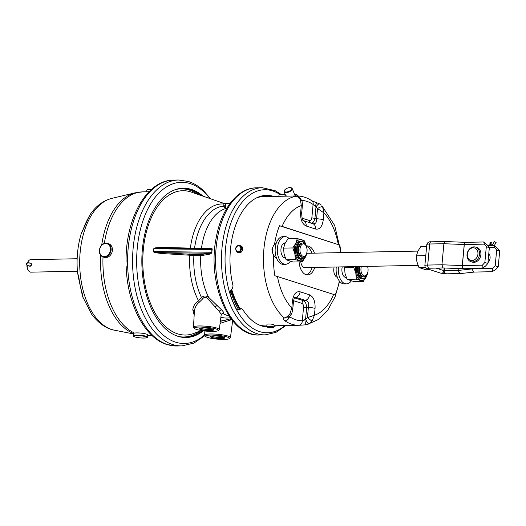 <?xml version="1.0" encoding="UTF-8"?>
<svg xmlns="http://www.w3.org/2000/svg" width="526" height="526" viewBox="0 0 526 526"><rect width="100%" height="100%" fill="white"/><g stroke="black" fill="none" stroke-linecap="round" stroke-linejoin="round"><path stroke-width="0.79" d="M220.355 321.36L231.045 318.703M194.173 315.021L192.792 309.801C193.292 306.014 195.199 302.989 198.499 300.727L201.557 297.637L202.832 298.683C204.055 296.855 205.666 296.855 207.671 298.683L208.664 297.321L221.453 309.775C224.227 312.602 224.536 313.759 222.393 313.24A54.211 31.087 -91.1 0 0 226.141 315.008L229.218 316.113M164.079 253.657L193.897 255.472L194.173 254.531L200.182 254.768L208.94 253.243L163.915 252.684C149.903 251.954 154.966 251.658 153.553 251.533L153.441 251.513C154.591 251.704 150.265 252.506 164.079 253.657L163.915 252.684L194.173 254.531M153.441 251.513L153.697 248.765C154.94 248.627 150.692 247.555 164.651 247.463L164.336 248.147L154.526 248.456L153.809 248.752L153.553 251.533L211.557 252.256C212.077 252.473 211.202 252.802 208.94 253.243L209.526 254.209C211.399 253.433 212.182 252.776 211.866 252.224L211.814 249.475C212.392 249.212 211.57 248.962 209.361 248.713L163.428 248.134M223.951 204.029A58.169 33.355 88.9 0 0 190.359 248.121L164.651 247.463M190.044 248.798L190.359 248.121L194.561 248.285L194.679 249.008M226.121 208.355L225.246 208.289L223.32 206.133L224.332 205.278M211.866 252.224L212.123 249.482C212.537 248.851 211.866 248.357 210.098 248.022L194.561 248.285A56.012 32.119 88.9 0 1 223.32 206.133L223.734 205.968L225.411 208.079L226.456 208.132M200.182 254.768L200.768 255.721A54.211 31.087 -91.1 0 0 208.664 297.321C205.942 295.448 203.575 295.553 201.557 297.637A56.012 32.119 88.9 0 1 193.897 255.472L200.768 255.721L209.526 254.209M273.691 196.408A65.888 37.78 88.9 0 0 256.892 197.704A65.888 37.78 88.9 0 0 233.051 285.802L232.42 288.61L230.736 290.654L230.099 293.613A71.365 40.923 -91.1 0 0 232.84 301.405A71.365 40.923 -91.1 0 0 232.959 301.681A71.365 40.923 -91.1 0 0 236.391 309.058L237.824 309.932L241.69 308.755L242.71 309.485A65.888 37.78 -91.1 0 0 259.417 325.101A65.888 37.78 -91.1 0 0 267.057 327.027M276.262 325.732A65.888 37.78 -91.1 0 1 273.954 326.436M258.608 324.733A65.125 37.339 88.9 0 0 266.794 326.357M241.69 308.755L239.435 308.617L236.588 309.814M256.096 198.105A65.125 37.339 -91.1 0 1 269.134 196.494M298.196 195.988L296.23 194.41L294.389 193.923M297.019 195.955A6.246 2.854 -22.2 0 0 296.23 194.41A6.246 2.854 -22.2 0 0 294.415 193.989M294.948 195.291A4.57 2.084 157.8 0 1 294.987 195.317A4.57 2.084 157.8 0 1 295.441 195.974M284.461 190.432A4.353 1.986 -22.2 0 0 284.316 190.642A4.353 1.986 -22.2 0 0 284.066 191.425A4.353 1.986 -22.2 0 0 284.132 191.819A4.353 1.986 -22.2 0 0 288.504 192.174A4.353 1.986 -22.2 0 0 292.259 188.933A4.353 1.986 -22.2 0 0 292.193 188.538A4.353 1.986 -22.2 0 0 291.233 187.821A4.353 1.986 -22.2 0 0 290.983 187.769M284.336 190.931A3.906 1.782 -22.2 0 0 287.952 191.72A3.906 1.782 -22.2 0 0 291.687 188.696A3.906 1.782 -22.2 0 0 290.773 187.697A3.906 1.782 -22.2 0 0 284.559 190.228A3.906 1.782 -22.2 0 0 284.336 190.931M238.271 309.104A67.749 38.845 -91.1 0 1 230.585 290.852M340.802 252.625A59.037 33.848 88.9 0 0 339.842 245.116L282.074 226.397A55.756 31.968 88.9 0 1 301.293 205.607L300.655 212.458A5.799 0.914 -174.7 0 1 301.681 213.083L302.483 204.417L301.293 205.607L300.445 199.709L297.9 197.04L295.546 196.303C294.586 196.126 294.915 196.007 296.532 195.955L263.467 196.606A64.678 37.083 -91.1 0 0 256.879 197.776M274.02 325.778L298.729 325.285A4.458 3.656 89.4 0 0 302.305 320.755L304.85 319.65L307.421 317.665L314.43 315.225L312.023 321.189L308.841 323.97L305.56 324.825L306.882 324.654L318.44 319.486L327.928 309.893L335.042 296.888L339.605 281.364M289.445 316.593L289.471 316.632A4.458 3.386 -56 0 1 284.947 320.86C283.435 319.755 283.205 318.795 284.257 317.987L286.782 316.889L289.839 314.068L291.798 307.96L292.653 310.412L291.654 313.831L289.839 314.068M235.911 250.817A3.57 2.867 -72.2 0 0 237.456 252.27L235.543 248.883C236.082 246.319 237.45 245.182 239.639 245.478L240.901 245.879A3.57 2.867 107.8 0 1 242.736 249.219A3.57 2.867 107.8 0 1 238.719 252.677L237.456 252.27A3.57 2.867 -72.2 0 0 241.473 248.818A3.57 2.867 -72.2 0 0 239.639 245.478A3.57 2.867 -72.2 0 0 237.535 245.76M276.393 257.707A7.134 4.09 -91.1 0 1 276.209 257.655A7.134 4.09 -91.1 0 1 273.573 254.762L272.731 253.295L271.949 249.357L273.421 245.8L274.506 244.702A7.134 4.09 -91.1 0 1 276.111 243.591M282.074 226.397L279.497 225.739A59.037 33.848 88.9 0 0 274.506 244.702M315.061 308.381C315.357 301.253 313.516 296.736 309.538 294.83A5.799 4.662 107.8 0 1 305.507 300.405C308.328 301.207 309.281 303.548 308.374 307.434A5.799 0.914 5.3 0 1 315.061 308.381L314.43 315.225A55.756 31.968 88.9 0 0 333.642 294.435L274.855 275.736A59.037 33.848 88.9 0 1 273.573 254.762M272.731 253.295A7.134 4.09 -91.1 0 1 273.421 245.8M333.642 294.435L335.2 295.112A59.037 33.848 88.9 0 0 339.349 281.035M339.842 245.116L279.497 225.739M337.37 277.287A7.134 4.09 -91.1 0 1 337.186 277.235A7.134 4.09 -91.1 0 1 334.135 267.037M314.726 267.418A14.498 8.311 -91.1 0 1 307.638 274.92A14.498 8.311 -91.1 0 1 299.097 261.895M306.448 245.984A14.498 8.311 -91.1 0 1 307.059 245.931A14.498 8.311 -91.1 0 1 314.443 253.151M341.052 252.618L334.674 225.45L322.629 206.836L323.924 212.872L317.546 208.539L316.599 218.777C316.79 222.597 315.469 224.207 312.628 223.609A5.799 4.662 107.8 0 1 312.661 223.616L312.661 223.616A5.799 4.662 107.8 0 1 315.639 229.047L306.185 226.009A5.799 4.662 -72.2 0 0 303.357 220.631M363.328 281.41L354.077 281.594L347.081 279.345L345.036 273.54L344.556 267.695L353.801 267.517L355.846 273.323L356.326 279.161L363.328 281.41L366.648 276.038M347.081 279.345L356.326 279.161M344.556 267.695L344.721 266.827M354.471 266.629L353.801 267.517M355.675 266.61A10.704 6.141 88.9 0 0 355.846 273.323A10.704 6.141 88.9 0 0 360.612 280.273A10.704 6.141 88.9 0 0 366.346 276.696A10.704 6.141 88.9 0 0 366.615 276.091M356.674 266.59A9.06 5.194 88.9 0 0 356.457 268.096A9.06 5.194 88.9 0 0 361.77 278.806L362.861 278.787C365.721 278.353 367.437 275.867 368.009 271.331L368.042 270.857M360.073 266.518A7.134 4.09 88.9 0 0 363.131 276.722A7.134 4.09 88.9 0 0 363.92 276.84L363.19 276.854A7.134 4.09 -91.1 0 1 362.394 276.735A7.134 4.09 -91.1 0 1 359.343 266.531M363.92 276.84A7.134 4.09 88.9 0 0 366.74 274.743L367.102 274.099A6.246 3.583 88.9 0 0 367.496 266.373M361.388 266.491A6.246 3.583 88.9 0 0 363.939 275.828A6.246 3.583 88.9 0 0 367.102 274.099M316.849 203.141C316.665 202.286 316.172 203.365 315.363 206.363L313.095 204.463L311.852 217.817A2.676 0.421 5.3 0 0 314.942 218.257C314.101 221.729 312.779 223.34 310.978 223.09M315.639 229.047C319.736 229.724 322.28 226.621 323.286 219.723A5.799 0.914 -174.7 0 0 316.599 218.777L314.942 218.257L315.988 206.974L315.363 206.363M322.629 206.836C321.491 206.521 319.801 207.086 317.546 208.539L315.988 206.974C317.665 204.423 318.986 203.477 319.959 204.121M299.32 197.434A4.458 3.656 -90.6 0 0 296.559 195.955C301.97 195.942 307.099 197.566 311.931 200.833L319.762 203.943L321.287 205.094M311.852 217.817C311.556 219.861 310.8 220.782 309.59 220.578A2.676 2.15 -72.2 0 0 310.761 223.004M300.445 199.709L301.996 200.84L302.483 204.417M297.9 197.04L299.472 197.539L301.996 200.84M286.782 316.889L289.254 316.757L287.617 317.888L284.257 317.987A64.678 37.083 88.9 0 1 263.927 248.798A64.678 37.083 88.9 0 1 295.546 196.303L299.472 197.539M311.931 200.833A4.458 3.386 124 0 1 313.095 204.463A60.214 34.525 88.9 0 0 301.792 200.38M305.56 324.825L304.85 319.65M308.841 323.97C307.855 323.523 306.77 321.899 305.586 319.118L306.632 307.835C306.448 304.219 305.494 301.878 303.765 300.806A2.676 2.15 -72.2 0 0 301.904 303.384L293.587 300.708M312.023 321.189L307.421 317.665L308.374 307.434L306.632 307.835A2.676 0.421 -174.7 0 1 303.541 307.394L302.305 320.755A60.214 34.525 88.9 0 1 289.471 316.632L289.478 316.567M294.902 297.275L296.046 297.368A5.799 4.662 -72.2 0 0 300.083 291.792L309.538 294.83M289.254 316.757L291.654 313.831M300.083 291.792C295.987 291.108 293.436 294.218 292.43 301.109A5.799 0.914 5.3 0 1 293.455 301.74L292.653 310.412M294.481 297.88L294.843 297.94A2.676 2.15 107.8 0 0 294.33 298.189M312.168 267.471A14.498 8.311 -91.1 0 1 306.356 274.776M306.566 246.392A14.498 8.311 -91.1 0 1 311.885 253.197M418.012 265.367L304.935 267.616A7.134 4.09 -91.1 0 1 304.14 267.497A7.134 4.09 -91.1 0 1 300.793 261.863M429.92 269.693L425.942 269.772L418.939 267.524L416.894 261.718L416.421 255.879L417.874 251.191L420.892 246.477L426.639 246.359M425.271 267.399L418.939 267.524M441.531 273.296L440.86 273.106A2.676 2.15 107.8 0 1 440.288 273.027L440.288 273.027A2.676 2.15 107.8 0 1 440.282 273.02L446.725 273.816A2.676 1.532 -91.1 0 1 446.423 273.77L441.531 273.296A2.676 2.15 107.8 0 0 443.905 270.627L435.995 268.089M427.967 268.964L427.434 268.773L428.973 268.175A2.676 1.532 -91.1 0 1 427.723 265.058A6.693 1.059 -174.7 0 0 424.85 265.656C425.087 267.57 425.942 268.641 427.408 268.885L427.408 268.885A2.676 2.15 -72.2 0 0 427.98 268.97L427.967 268.964M425.79 255.537L416.421 255.879M499.7 251.014L497.754 248.43L494.032 245.307L494.723 247.45L496.669 250.041L499.7 251.014L498.234 266.8L495.801 269.476L492.185 271.712L492.77 268.503L495.203 265.827L496.669 250.041M488.805 253.499A6.246 5.017 107.8 0 1 487.95 262.671M498.234 266.8L495.203 265.827M492.77 268.503L472.052 268.917L473.617 272.027L471.993 268.917L458.777 270.384L458.942 268.569M460.756 273.54L474.274 272.067A2.676 1.532 -91.1 0 1 474.274 272.067L474.274 272.067A2.676 1.532 -91.1 0 1 473.979 272.021L473.347 272.054A2.946 0.467 5.3 0 1 473.979 272.021M460.842 273.527L446.725 273.816M442.557 267.905A2.946 0.467 5.3 0 1 443.333 267.918L442.918 267.898L441.939 264.775L427.723 265.058L429.676 244.005L443.891 243.722L445.167 241.539L465.148 242.328A2.676 0.842 92.3 0 0 464.228 244.524L462.275 265.577L442.011 264.775L442.918 267.898L442.557 267.905A2.676 1.532 88.9 0 0 442.859 267.951L428.414 268.234A2.676 1.532 -91.1 0 1 428.157 268.207L428.414 268.234M486.313 246.714L484.361 244.13L483.677 241.98L487.398 245.103L489.344 247.687L487.878 263.473L484.847 262.5L486.313 246.714L489.344 247.687M487.878 263.473L485.445 266.149L481.829 268.385L482.408 265.176L484.847 262.5M470.934 261.672L472.282 262.106A7.647 6.148 -72.2 0 0 480.882 254.702A7.647 6.148 -72.2 0 0 476.957 247.549L475.609 247.115A7.647 6.148 -72.2 0 0 467.016 254.518A7.647 6.148 107.8 0 0 470.934 261.672A7.647 6.148 107.8 0 0 479.534 254.268A7.647 6.148 -72.2 0 0 475.609 247.115M445.358 241.585L443.964 243.729L464.228 244.524L484.361 244.13M424.85 265.656L426.803 244.603A6.693 1.059 5.3 0 1 429.676 244.005A2.676 1.532 -91.1 0 1 431.136 241.815L445.167 241.539M442.859 267.951L463.452 268.747M491.718 245.353L491.942 242.92L490.436 242.44L490.166 245.386M490.436 242.44L490.035 242.552L489.772 245.392M494.335 241.644L496.11 242.447L494.335 241.644L492.237 245.34M477.93 254.078A6.483 5.214 107.8 0 1 472.026 260.561A6.483 5.214 107.8 0 1 467.305 254.288A6.483 5.214 -72.2 0 1 473.209 247.805A6.483 5.214 -72.2 0 1 477.93 254.078M302.345 261.83L293.1 262.014L286.098 259.765L284.053 253.959L283.573 248.114L292.824 247.937L294.869 253.742L295.349 259.581L302.345 261.83L305.665 256.458M286.098 259.765L295.349 259.581M305.652 244.097L304.298 240.783L297.302 238.534L295.842 243.216L292.824 247.937M283.573 248.114L285.033 243.433L288.051 238.719L297.302 238.534M305.382 243.63A10.704 6.141 88.9 0 0 301.582 239.639A10.704 6.141 88.9 0 0 295.842 243.216A10.704 6.141 88.9 0 0 294.869 253.742A10.704 6.141 88.9 0 0 299.629 260.692A10.704 6.141 88.9 0 0 305.369 257.115A10.704 6.141 88.9 0 0 305.639 256.51M307.013 248.805L305.152 243.288L301.523 241.086L300.425 241.105A9.06 5.194 88.9 0 0 295.474 248.515A9.06 5.194 88.9 0 0 300.787 259.226L301.885 259.206C304.745 258.772 306.454 256.287 307.026 251.75L307.066 251.277M302.943 257.26L302.213 257.273A7.134 4.09 -91.1 0 1 301.418 257.155A7.134 4.09 -91.1 0 1 297.986 249.528A7.134 4.09 -91.1 0 1 301.931 242.999L302.66 242.986A7.134 4.09 88.9 0 0 298.715 249.508A7.134 4.09 88.9 0 0 302.148 257.142A7.134 4.09 88.9 0 0 302.943 257.26A7.134 4.09 88.9 0 0 305.764 255.163L306.125 254.518A6.246 3.583 88.9 0 0 305.948 245.596A6.246 3.583 88.9 0 0 304.1 243.965A6.246 3.583 88.9 0 0 299.991 248.976A6.246 3.583 88.9 0 0 302.963 256.247A6.246 3.583 88.9 0 0 306.125 254.518M305.948 245.596L305.56 244.971A7.134 4.09 88.9 0 0 303.449 243.104A7.134 4.09 88.9 0 0 302.66 242.986M266.781 326.495L266.984 324.299A3.57 0.565 5.3 0 1 269.509 323.996A3.57 0.565 5.3 0 1 273.461 324.575A3.57 0.565 5.3 0 1 274.092 324.956L273.888 327.152A3.57 0.565 -174.7 0 0 273.257 326.764A3.57 0.565 -174.7 0 0 269.305 326.186A3.57 0.565 -174.7 0 0 266.781 326.495L267.642 327.297C271.64 328.066 273.717 328.014 273.888 327.152M200.202 328.046A6.411 1.013 -174.7 0 0 206.297 329.361A6.411 1.013 -174.7 0 0 212.524 329.191M213.543 329.763A7.305 1.157 5.3 0 1 207.066 330.453A7.305 1.157 5.3 0 1 199.071 328.697A7.305 1.157 5.3 0 1 199.144 328.382A7.305 1.157 5.3 0 1 206.416 328.079A7.305 1.157 5.3 0 1 213.503 329.71A7.305 1.157 5.3 0 1 213.543 329.763M194.462 328.454A12.045 1.907 -174.7 0 0 206.199 331.13A12.045 1.907 -174.7 0 0 218.119 330.63A12.045 1.907 -174.7 0 0 218.152 329.999A12.045 1.907 -174.7 0 0 204.496 327.172A12.045 1.907 -174.7 0 0 194.442 328.434A12.045 1.907 -174.7 0 0 194.462 328.454M218.119 330.63L219.105 329.828A12.966 2.051 -174.7 0 0 219.303 329.532A12.966 2.051 -174.7 0 0 219.145 329.151A12.966 2.051 -174.7 0 0 217.014 328.112A12.966 2.051 -174.7 0 0 202.602 326.008A12.966 2.051 -174.7 0 0 193.476 327.133A12.966 2.051 -174.7 0 0 193.614 327.468A12.966 2.051 -174.7 0 0 193.64 327.488M222.025 313.115L222.459 313.174L221.242 314.436L219.072 311.195L207.671 298.683M202.832 298.683L199.393 302.108C196.507 304.33 194.837 307.368 194.39 311.221L193.476 327.133M199.393 302.108L198.499 300.727A58.169 33.355 88.9 0 1 189.728 254.965L189.564 253.999M153.697 248.765L212.123 249.482M210.098 248.022L209.361 248.713L164.336 248.147M225.246 208.289L225.891 203.384A4.464 0.704 5.3 0 0 223.977 203.779L223.734 205.968M211.36 336.061A6.411 1.013 -174.7 0 0 217.448 337.376A6.411 1.013 -174.7 0 0 223.681 337.199M224.701 337.771A7.305 1.157 5.3 0 1 218.224 338.461A7.305 1.157 5.3 0 1 210.229 336.706A7.305 1.157 5.3 0 1 210.301 336.39A7.305 1.157 5.3 0 1 217.573 336.088A7.305 1.157 5.3 0 1 224.661 337.725A7.305 1.157 5.3 0 1 224.701 337.771M205.62 336.469A12.045 1.907 -174.7 0 0 217.356 339.145A12.045 1.907 -174.7 0 0 229.27 338.645A12.045 1.907 -174.7 0 0 229.31 338.014A12.045 1.907 -174.7 0 0 215.653 335.187A12.045 1.907 -174.7 0 0 205.6 336.449A12.045 1.907 -174.7 0 0 205.62 336.469M229.27 338.645L230.263 337.843A12.966 2.051 -174.7 0 0 230.46 337.541A12.966 2.051 -174.7 0 0 230.303 337.166A12.966 2.051 -174.7 0 0 228.172 336.121A12.966 2.051 -174.7 0 0 213.76 334.023A12.966 2.051 -174.7 0 0 204.634 335.147A12.966 2.051 -174.7 0 0 204.772 335.476A12.966 2.051 -174.7 0 0 204.792 335.503L205.6 336.449M231.742 319.624L220.092 323.365M225.667 321.912L226.068 320.11A58.169 33.355 88.9 0 1 220.525 319.999M201.142 195.501A74.37 42.645 88.9 0 0 194.508 191.254A74.37 42.645 88.9 0 0 190.767 189.755A74.37 42.645 88.9 0 0 172.015 191.03M174.875 335.134A74.37 42.645 88.9 0 0 177.203 335.996A74.37 42.645 88.9 0 0 197.342 334.023A74.37 42.645 88.9 0 0 202.398 330.683M203.029 196.159A74.679 42.823 88.9 0 0 191.484 189.439A74.679 42.823 88.9 0 0 172.337 190.879A74.679 42.823 88.9 0 0 141.862 263.71A74.679 42.823 88.9 0 0 175.197 335.279A74.679 42.823 88.9 0 0 177.86 336.285A74.679 42.823 88.9 0 0 203.332 330.815M99.414 250.258A7.134 5.74 -72.2 0 0 103.076 256.938C100.427 255.853 99.177 253.611 99.335 250.205C100.413 245.063 103.116 242.775 107.436 243.347L108.704 243.748A7.134 5.74 107.8 0 1 112.367 250.429A7.134 5.74 107.8 0 1 104.339 257.339L103.076 256.938A7.134 5.74 -72.2 0 0 111.104 250.021A7.134 5.74 -72.2 0 0 107.436 243.347A7.134 5.74 -72.2 0 0 99.421 250.172M133.532 333.55A7.134 1.131 5.3 0 1 138.575 332.938A7.134 1.131 5.3 0 1 146.484 334.095A7.134 1.131 5.3 0 1 147.747 334.871L147.543 337.061A7.134 1.131 -174.7 0 0 146.281 336.285A7.134 1.131 -174.7 0 0 138.371 335.134A7.134 1.131 -174.7 0 0 133.328 335.746L133.532 333.55M90.492 214.095L89.591 215.798A65.362 37.477 88.9 0 0 83.535 228.521L81.51 232.952M77.716 273.454L78.505 277.767L78.946 278.011L77.473 272.192C76.369 258.812 77.585 246.102 81.116 234.05L81.458 233.064M77.473 272.192L77.71 273.816M82.358 293.778L82.806 296.96L81.872 293.291L82.358 293.778A65.362 37.477 88.9 0 1 78.946 278.011M89.591 215.798L90.459 214.108C96.146 205.876 103.254 200.636 111.782 198.381A66.421 38.089 88.9 0 0 80.879 246.227A66.421 38.089 88.9 0 0 94.437 315.705A66.421 38.089 -91.1 0 0 114.398 330.183C108.297 329.184 99.618 325.009 91.55 314.075L82.806 296.96M83.535 228.521L83.049 229.093M27.595 262.822A6.246 3.583 -91.1 0 1 28.154 261.507A6.246 3.583 -91.1 0 1 30.626 259.673L77.151 258.746M31.146 265.571L29.758 266.241L29.305 265.972M77.401 271.232L30.87 272.159A6.246 3.583 -91.1 0 1 28.332 270.423A6.246 3.583 -91.1 0 1 27.168 265.551M30.58 266.156A1.348 1.085 -72.2 0 0 30.613 266.149L27.299 265.525L30.14 266.136A1.348 1.085 107.8 0 1 30.081 266.117M30.672 263.197L27.536 262.908M28.332 270.423L27.944 269.792A5.352 3.071 -91.1 0 1 26.951 265.426M27.464 262.849A5.352 3.071 -91.1 0 1 27.793 262.152L28.154 261.507M104.339 243.374A71.812 41.179 -91.1 0 1 142.684 191.865L149.009 191.74A7.134 1.131 -174.7 0 0 148.628 191.747M351.283 280.923A13.827 7.929 -91.1 0 1 346.516 283.876A13.827 7.929 -91.1 0 1 338.409 267.537A13.827 7.929 -91.1 0 1 338.474 266.945M342.248 266.873A7.581 4.346 88.9 0 0 341.946 268.674A7.581 4.346 88.9 0 0 346.325 277.629M346.516 283.876L344.326 283.922A13.827 7.929 -91.1 0 1 336.219 267.583A13.827 7.929 -91.1 0 1 336.278 266.991M345.293 277.406A7.581 4.346 88.9 0 0 345.661 277.202M290.306 261.343A13.827 7.929 -91.1 0 1 285.539 264.295A13.827 7.929 -91.1 0 1 277.432 247.956A13.827 7.929 -91.1 0 1 284.987 236.647A13.827 7.929 -91.1 0 1 289.261 238.692M285.296 242.894A7.581 4.346 88.9 0 0 285.112 242.887A7.581 4.346 88.9 0 0 280.969 249.094A7.581 4.346 88.9 0 0 285.348 258.049M285.539 264.295L283.343 264.341A13.827 7.929 -91.1 0 1 275.236 248.002A13.827 7.929 -91.1 0 1 282.797 236.687L284.987 236.647M284.395 243.347A7.581 4.346 88.9 0 0 284.02 243.157M284.31 257.825A7.581 4.346 88.9 0 0 284.678 257.622M458.889 268.569L458.718 270.384A2.676 1.532 88.9 0 0 459.987 273.5L460.618 273.467A2.676 2.097 -96.3 0 1 458.777 270.384L443.905 270.627L444.148 267.984M220.894 317.152A56.012 32.119 88.9 0 0 230.296 317.678M201.261 330.506L194.166 333.293A72.174 41.383 -91.1 0 1 158.819 318.855A72.174 41.383 -91.1 0 1 146.333 232.124A72.174 41.383 -91.1 0 1 191.365 192.108L224.155 203.49M200.327 330.874A74.1 42.488 -91.1 0 1 180.188 336.772M197.612 194.278A74.1 42.488 88.9 0 0 177.262 189.189M229.869 203.7L229.915 203.306L225.891 203.384L230.086 203.095A4.195 0.664 5.3 0 1 230.322 203.095L229.915 203.306A4.464 0.704 5.3 0 1 230.164 203.299M230.026 203.095L226.035 203.167C224.254 203.338 223.57 203.542 223.977 203.779M224.267 203.569A4.195 0.664 5.3 0 1 226.009 203.174M201.405 248.607L201.445 248.463A54.211 31.087 -91.1 0 1 224.037 209.111L227.074 207.882M284.901 325.561A71.543 41.021 -91.1 0 1 245.445 322.221A71.543 41.021 -91.1 0 1 232.821 301.786A71.543 41.021 -91.1 0 1 233.215 217.106A71.543 41.021 -91.1 0 1 279.714 194.337M285.881 325.541L275.992 332.36L265.143 334.878A73.601 42.198 -91.1 0 1 221.492 262.132A73.601 42.198 -91.1 0 1 262.224 187.71L256.307 187.828A73.601 42.198 -91.1 0 0 215.568 262.093A73.601 42.198 -91.1 0 0 223.425 302.825A73.601 42.198 -91.1 0 0 259.226 334.996C229.139 336.87 206.974 283.073 216.147 238.041C221.157 209.453 237.357 187.979 256.307 187.828M240.684 308.867L239.435 308.617M238.534 309.775L237.167 309.801M268.175 196.514A65.277 37.431 88.9 0 0 265.919 196.145M231.197 290.089A65.277 37.431 88.9 0 0 239.297 308.677M266.833 325.923L266.031 325.936A64.678 37.083 -91.1 0 1 259.403 325.035M240.02 308.473A64.678 37.083 -91.1 0 1 231.736 289.438M284.947 320.86A64.678 37.083 88.9 0 0 298.729 325.285M240.783 248.745A3.024 2.433 107.8 0 1 238.022 251.77A3.024 2.433 107.8 0 1 235.819 248.844A3.024 2.433 107.8 0 1 238.574 245.82A3.024 2.433 107.8 0 1 240.783 248.745M277.439 276.393A55.756 31.968 88.9 0 0 291.798 307.96L292.43 301.109M338.284 244.445A55.756 31.968 88.9 0 0 323.924 212.872L323.286 219.723M357.772 266.564A9.06 5.194 88.9 0 0 357.548 268.076A9.06 5.194 88.9 0 0 362.861 278.787M358.41 266.55A8.613 4.938 88.9 0 0 358.167 268.148A8.613 4.938 88.9 0 0 361.967 278.076A8.613 4.938 88.9 0 0 367.792 272.31M367.687 266.938A8.613 4.938 88.9 0 0 367.556 266.373M306.185 226.009C302.2 224.096 300.359 219.579 300.655 212.458M312.628 223.609L303.351 220.631L312.661 223.616M309.59 220.578L302.108 218.178M296.046 297.368L305.507 300.405L303.765 300.806L294.843 297.94L296.046 297.368M303.541 307.394C303.633 305.284 303.088 303.949 301.904 303.384M427.434 268.773A2.676 2.15 -72.2 0 0 428.729 268.234M489.246 247.562L494.723 247.45M445.509 273.776A2.676 1.532 -91.1 0 1 444.279 270.673L444.523 267.997M472.026 268.576L471.993 268.917L472.085 268.576M473.347 272.054A2.676 2.097 83.7 0 0 473.887 272.087M460.618 273.467A2.946 0.467 5.3 0 1 459.987 273.5M439.881 268.01A10.704 6.141 -91.1 0 1 436.856 268.365A10.704 6.141 -91.1 0 1 436.192 268.082M443.891 243.722L441.939 264.775L443.891 243.722M482.408 265.176L462.347 265.577L464.3 244.524A2.676 1.532 -91.1 0 1 465.766 242.335L483.677 241.98M463.623 268.694A2.676 1.532 -91.1 0 1 462.347 265.577L462.275 265.577A2.676 0.842 92.3 0 0 462.847 268.687L463.623 268.694A2.946 0.467 5.3 0 1 462.847 268.687M465.286 242.374A2.676 0.842 92.3 0 0 465.148 242.328L465.766 242.335M431.136 241.815L431.136 241.815C428.907 241.533 427.46 242.46 426.803 244.603M301.523 241.086A9.06 5.194 88.9 0 0 296.572 248.496A9.06 5.194 88.9 0 0 301.885 259.206M306.711 247.358A8.613 4.938 88.9 0 0 301.595 241.546A8.613 4.938 88.9 0 0 297.19 248.568A8.613 4.938 88.9 0 0 300.984 258.496A8.613 4.938 88.9 0 0 306.816 252.73M267.819 327.303A3.024 0.48 5.3 0 1 268.286 326.712A3.024 0.48 5.3 0 1 272.369 327.087A3.024 0.48 5.3 0 1 272.777 327.205A3.024 0.48 5.3 0 1 272.014 327.803A3.024 0.48 5.3 0 1 267.819 327.303M285.467 195.199A3.57 0.565 5.3 0 1 286.091 195.587L285.237 194.784C281.239 194.015 279.161 194.068 278.99 194.929A3.57 0.565 5.3 0 1 281.509 194.62A3.57 0.565 5.3 0 1 285.467 195.199M285.059 194.778A3.024 0.48 -174.7 0 0 281.371 194.278A3.024 0.48 -174.7 0 0 279.641 194.666M194.39 311.221L192.792 309.801M215.259 306.809L217.192 305.376M219.072 311.195L221.453 309.775M230.092 320.347L230.736 318.809M204.647 334.891A80.616 46.222 -91.1 0 1 175.552 342.156A80.616 46.222 -91.1 0 1 137.247 248.239A80.616 46.222 -91.1 0 1 190.254 183.633A80.616 46.222 -91.1 0 1 209.881 198.539M178.511 180.004A82.963 47.57 88.9 0 0 132.657 255.846A82.963 47.57 88.9 0 0 172.587 344.523A82.963 47.57 88.9 0 0 181.799 345.898L176.828 345.996A82.963 47.57 -91.1 0 1 167.61 344.622A82.963 47.57 -91.1 0 1 127.68 255.945A82.963 47.57 -91.1 0 1 173.534 180.102L178.511 180.004L188.486 181.49C193.857 183.245 198.874 186.316 203.536 190.714L210.604 198.789M134.505 333.083A71.812 41.179 -91.1 0 1 118.863 319.367A71.812 41.179 -91.1 0 1 103.024 256.918M133.538 333.523A71.543 41.021 88.9 0 1 116.424 319.21A71.543 41.021 -91.1 0 1 100.716 255.294M101.722 245.011A71.543 41.021 -91.1 0 1 135.103 192.838L142.684 191.865M99.559 250.166A6.647 5.345 107.8 0 1 105.614 243.525A6.647 5.345 107.8 0 1 110.447 249.949A6.647 5.345 107.8 0 1 104.398 256.596A6.647 5.345 107.8 0 1 99.559 250.166M134.952 336.949A6.647 1.052 5.3 0 1 136.629 335.634A6.647 1.052 5.3 0 1 145.84 336.732A6.647 1.052 5.3 0 1 144.157 338.047A6.647 1.052 5.3 0 1 134.952 336.949M30.363 265.729L30.35 265.88A1.348 1.269 68.8 0 0 30.745 265.801C32.303 264.578 31.941 263.598 29.666 262.868M30.284 265.689L30.245 266.163A1.348 1.085 107.8 0 1 30.14 266.136L29.403 265.985M28.864 265.42L28.818 265.913M147.365 189.781A6.647 1.052 -174.7 0 1 151.738 189.176L147.885 189.36L146.839 190.149A7.134 1.131 5.3 0 1 151.343 189.518M280.904 194.245L275.072 190.642L262.224 187.71M295.224 195.981L292.193 188.538M285.355 194.824L284.132 191.819M284.559 190.228L284.316 190.642M290.773 187.697L291.233 187.821M265.143 334.878L259.226 334.996M285.079 243.334L283.652 243.367M285.171 257.608L283.935 257.635M346.147 277.189L344.911 277.215M367.996 268.385L367.648 266.366M301.681 213.083C301.898 218.04 302.47 220.565 303.397 220.664L303.206 220.578M298.919 325.285L305.534 324.838M293.455 301.74C294.021 298.709 294.514 297.203 294.941 297.236L294.79 297.321M417.92 251.093L306.796 253.302M427.408 268.885L440.288 273.027M487.648 245.432L494.032 245.307M474.274 272.067L492.185 271.712M481.829 268.385L463.505 268.747M494.433 245.405L496.11 242.447M268.286 326.712L272.369 327.087M286.039 196.159L286.091 195.587M278.859 196.303L278.99 194.929M219.303 329.532L221.242 314.436M194.442 328.434L193.614 327.468M204.634 335.147L204.87 330.999M230.46 337.541L232.624 320.728M197.342 334.023L202.319 330.67M200.912 195.422L194.508 191.254M204.91 335.641L193.884 343.136L181.799 345.898M126.168 266.531C127.292 303.647 144.229 337.679 166.847 344.51L176.828 345.996M173.534 180.102C146.57 180.01 125.484 218.75 126.069 261.514M147.694 335.424L151.856 335.338M133.328 335.746C133.012 336.009 133.512 336.41 134.82 336.936C143.42 338.994 148.904 337.731 147.543 337.061M114.398 330.183L133.499 333.931M111.782 198.381L135.103 192.838M89.157 216.278L81.116 234.05M78.505 277.767L81.872 293.291M82.858 297.223L82.602 296.381M28.588 262.77C25.616 263.539 25.524 264.565 28.305 265.854M146.839 190.149L146.682 191.786"/></g></svg>
